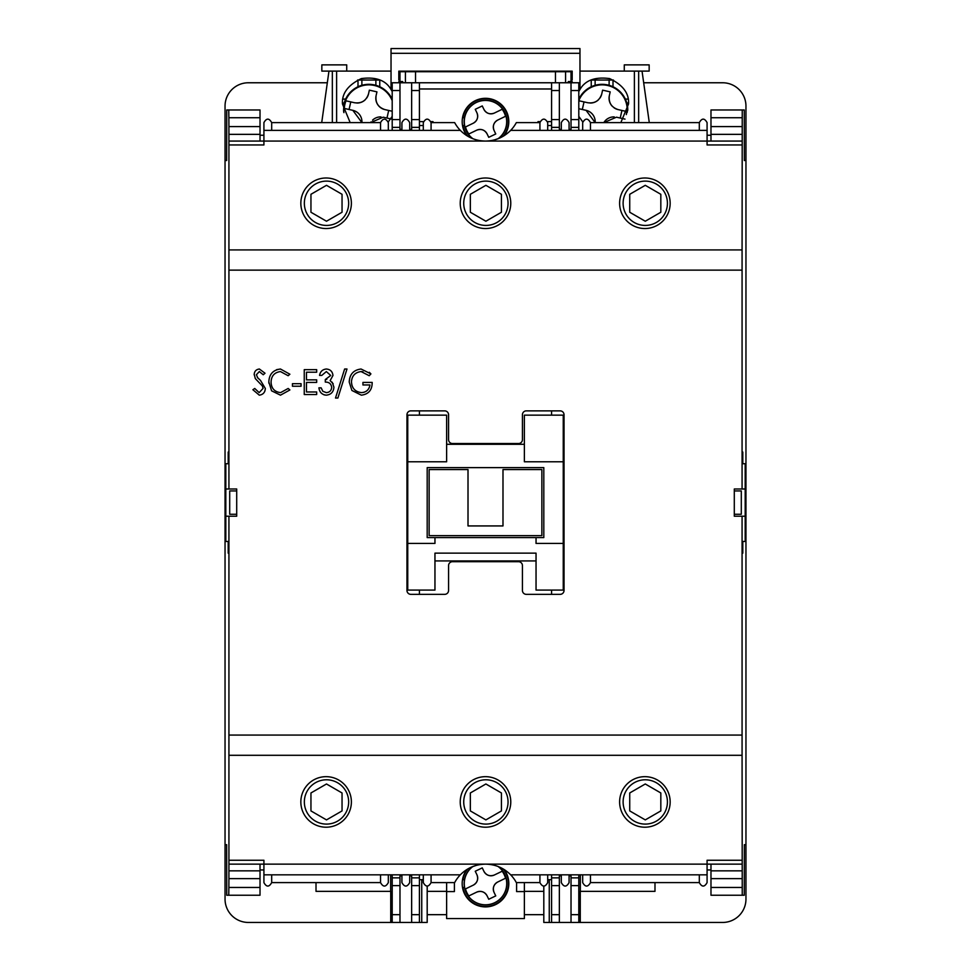 <?xml version="1.0" encoding="UTF-8"?>
<svg xmlns="http://www.w3.org/2000/svg" width="971" height="971" viewBox="0 0 971 971"><rect width="100%" height="100%" fill="white"/><g stroke="black" fill="none" stroke-linecap="round" stroke-linejoin="round"><path stroke-width="1.46" d="M745.182 521.269L745.959 521.269L745.959 844.697L744.356 844.697L744.259 895.238L742.245 895.238L742.075 755.292L228.925 755.292L228.925 864.141L263.918 864.141L263.918 860.245L228.925 860.245M643.676 82.766L722.63 82.766A23.328 23.328 0 0 1 745.959 106.082L745.959 483.946L745.182 483.946M590.465 130.381L590.465 122.613L699.314 122.613C701.899 117.989 704.497 117.989 707.082 122.613L707.082 141.074L263.918 141.074L263.918 144.958L228.925 144.958L228.925 249.923L742.075 249.923L742.245 109.966L744.259 109.966L744.356 160.506L745.959 160.506L745.959 483.17L745.182 483.17M225.818 483.946L225.041 483.946L225.041 160.506L226.644 160.506L226.741 109.966L228.755 109.966L228.865 117.746L260.022 117.746L260.022 109.966L228.755 109.966M225.041 483.946L225.041 495.611L225.818 495.611M225.818 509.605L225.041 509.605L225.041 495.611M225.041 509.605L225.041 521.269L225.818 521.269M228.755 895.238L260.022 895.238L260.022 887.458L228.865 887.458L228.755 895.238L226.741 895.238L226.644 844.697L225.041 844.697L225.041 521.269M745.182 522.046L745.959 522.046L745.959 899.122A23.328 23.328 0 0 1 722.63 922.45L578.801 922.45L578.801 874.822M745.959 521.269L745.959 483.946M225.818 522.046L225.041 522.046L225.041 899.122A23.328 23.328 0 0 0 248.37 922.45L390.73 922.45L390.73 891.354L316.012 891.354L316.012 882.603M327.324 82.766L248.37 82.766A23.328 23.328 0 0 0 225.041 106.082L225.041 483.17L225.818 483.17M555.473 71.708L555.473 82.766M419.411 130.381L419.411 82.766L551.589 82.766L551.589 130.381M415.527 82.766L415.527 71.708M446.624 891.354L427.191 891.354L427.191 922.45L419.411 922.45L419.411 874.822M392.199 874.822L392.199 922.45L390.73 922.45M524.376 914.67L543.809 914.67L543.809 922.45L559.357 922.45L559.357 875.806L561.311 875.806M263.918 869.967L260.022 869.967M260.022 135.236L263.918 135.236M710.978 869.967L707.082 869.967M654.988 882.603L654.988 891.354L580.27 891.354L580.27 922.45M707.082 135.236L710.978 135.236M649.283 122.613L642.037 71.101L638.663 71.101L638.663 122.613M565.583 82.766L565.583 71.708M405.417 71.708L405.417 82.766M332.337 122.613L332.337 71.101L328.963 71.101L321.717 122.613M390.645 874.822L390.645 891.354M580.355 891.354L580.355 874.822M571.021 81.576L571.021 71.708M399.979 71.708L399.979 81.576M579.966 71.101L638.663 71.101M332.337 71.101L391.034 71.101M228.925 488.996L236.706 488.996L236.706 516.208L228.925 516.208L228.925 735.071L742.075 735.071L742.075 516.208L734.294 516.208L734.294 488.996L742.075 488.996L742.075 270.132L228.925 270.132L228.925 488.996L225.818 488.996L225.818 541.478L228.925 541.478M564.03 414.751L564.03 590.465A3.884 3.884 0 0 1 560.133 594.349L526.318 594.349A3.884 3.884 0 0 1 522.434 590.465L522.434 565.583A3.884 3.884 0 0 0 518.538 561.699L452.462 561.699A3.884 3.884 0 0 0 448.566 565.583L448.566 590.465A3.884 3.884 0 0 1 444.682 594.349L410.867 594.349A3.884 3.884 0 0 1 406.97 590.465L406.97 414.751A3.884 3.884 0 0 1 410.867 410.867L444.682 410.867A3.884 3.884 0 0 1 448.566 414.751L448.566 439.632A3.884 3.884 0 0 0 452.462 443.516L518.538 443.516A3.884 3.884 0 0 0 522.434 439.632L522.434 414.751A3.884 3.884 0 0 1 526.318 410.867L560.133 410.867A3.884 3.884 0 0 1 564.03 414.751M257.351 377.44L260.495 380.414L265.326 388.436L264.913 390.937M265.326 388.436C265.119 392.369 263.105 394.614 259.306 395.173L252.885 389.735L254.742 388.473L259.16 392.624L263.092 388.4L262.364 385.96L255.312 378.605L254.196 374.187M254.171 374.818C254.305 371.395 256.041 369.453 259.378 369.016L265.01 373.228L263.238 374.757L259.33 371.565L256.405 374.721L257.752 377.937M268.882 383.217L268.833 381.955C269.161 374.284 273.033 369.975 280.461 369.016L289.892 374.223L288.169 375.716L280.461 371.565C274.441 372.403 271.31 375.923 271.067 382.113C271.334 388.376 274.502 391.883 280.595 392.624L288.169 388.473L289.892 389.954L280.485 395.173L271.577 390.815L268.833 381.955M276.65 369.648L280.461 369.016L289.892 374.223M332.179 382.198L333.915 387.138C333.575 391.981 331.026 394.663 326.268 395.173C321.959 394.724 319.508 392.272 318.913 387.83L321.146 387.83L322.797 391.277L326.317 392.624C329.582 392.381 331.378 390.633 331.681 387.356C331.172 383.788 329.048 382.028 325.297 382.089L325.297 379.54L326.802 379.394M325.297 379.54L330.723 375.474L326.341 371.565L321.789 375.401L319.556 375.401C320.284 371.553 322.53 369.429 326.317 369.016C330.31 369.356 332.519 371.517 332.956 375.486L330.152 380.596L333.199 383.824M326.268 395.173L324.023 394.845M321.146 387.83L321.352 388.582M362.96 371.784L361.091 371.565C355.083 372.366 351.866 375.838 351.453 381.979C351.903 388.351 355.265 391.896 361.515 392.624C366.31 392.284 369.114 389.723 369.951 384.965L362.936 384.965L362.936 382.416L372.184 382.416C372.209 389.99 368.604 394.238 361.358 395.173L351.903 390.463L349.22 382.089L349.718 378.192M369.308 372.294L370.91 373.896L369.223 375.716L361.091 371.565C355.083 372.366 351.866 375.838 351.453 381.979L351.915 385.196M361.515 392.624L363.991 392.296M263.238 374.757L259.33 371.565M259.378 369.016L265.01 373.228M259.306 395.173L252.885 389.735M288.169 375.716L280.461 371.565C274.441 372.403 271.31 375.923 271.067 382.113M301.059 386.24L292.441 386.24L292.441 383.691L301.059 383.691L301.059 386.24M316.68 394.529L304.251 394.529L304.251 369.66L316.68 369.66L316.68 372.209L306.472 372.209L306.472 379.855L316.68 379.855L316.68 382.416L306.472 382.416L306.472 391.981L316.68 391.981L316.68 394.529M322.797 391.277L326.317 392.624M326.317 369.016C330.31 369.356 332.519 371.517 332.956 375.486M326.341 371.565L321.789 375.401M335.505 398.037L344.62 369.016L346.987 369.016L337.872 398.037L335.505 398.037M349.22 382.089C349.584 374.333 353.517 369.975 361.042 369.016L370.91 373.896M372.184 382.416C372.209 389.99 368.604 394.238 361.358 395.173L351.903 390.463M228.925 463.725L225.818 463.725L225.818 488.996M742.075 463.725L745.182 463.725L745.182 488.996L742.075 488.996M742.075 541.478L745.182 541.478L745.182 516.208L742.075 516.208M228.925 516.208L225.818 516.208M745.182 516.208L745.182 488.996M510.77 203.267A25.27 25.27 0 0 1 485.5 228.537A25.27 25.27 0 0 1 460.23 203.267A25.27 25.27 0 0 1 485.5 177.996A25.27 25.27 0 0 1 510.77 203.267M351.381 203.267A25.27 25.27 0 0 1 326.11 228.537A25.27 25.27 0 0 1 300.84 203.267A25.27 25.27 0 0 1 326.11 177.996A25.27 25.27 0 0 1 351.381 203.267M670.16 203.267A25.27 25.27 0 0 1 644.89 228.537A25.27 25.27 0 0 1 619.619 203.267A25.27 25.27 0 0 1 644.89 177.996A25.27 25.27 0 0 1 670.16 203.267M742.075 141.074L707.082 141.074L707.082 144.958L742.075 144.958M707.082 130.381L510.673 130.381C503.718 137.336 495.331 140.904 485.5 141.074C475.669 140.904 467.282 137.336 460.327 130.381L263.918 130.381L263.918 141.074L228.925 141.074L228.925 144.958M228.925 249.923L228.925 270.132L742.075 270.132L742.075 249.923M539.925 130.381L539.925 122.613L516.341 122.613A34.992 34.992 0 0 1 510.673 130.381M431.075 130.381L431.075 122.613L454.659 122.613A34.992 34.992 0 0 0 460.327 130.381M471.19 138.003L467.002 135.782M499.458 138.161L494.688 139.848M569.079 130.381L569.079 122.613C566.494 117.989 563.896 117.989 561.311 122.613L561.311 130.381M590.465 122.613C587.868 117.989 585.282 117.989 582.685 122.613L582.685 130.381M699.314 122.613L699.314 130.381M539.925 122.613C542.522 117.989 545.107 117.989 547.705 122.613L547.705 130.381M409.689 130.381L409.689 122.613C407.104 117.989 404.506 117.989 401.921 122.613L401.921 130.381M271.686 130.381L271.686 122.613C269.101 117.989 266.503 117.989 263.918 122.613L263.918 130.381M431.075 122.613C428.478 117.989 425.893 117.989 423.295 122.613L423.295 130.381M271.686 122.613L380.535 122.613L380.535 130.381M380.535 122.613C383.132 117.989 385.718 117.989 388.315 122.613L388.315 130.381M468.811 136.838L465.862 135.042M460.23 801.937A25.27 25.27 0 0 1 485.5 776.666A25.27 25.27 0 0 1 510.77 801.937A25.27 25.27 0 0 1 485.5 827.207A25.27 25.27 0 0 1 460.23 801.937M619.619 801.937A25.27 25.27 0 0 1 644.89 776.666A25.27 25.27 0 0 1 670.16 801.937A25.27 25.27 0 0 1 644.89 827.207A25.27 25.27 0 0 1 619.619 801.937M300.84 801.937A25.27 25.27 0 0 1 326.11 776.666A25.27 25.27 0 0 1 351.381 801.937A25.27 25.27 0 0 1 326.11 827.207A25.27 25.27 0 0 1 300.84 801.937M380.535 874.822L380.535 882.603L271.686 882.603C269.101 887.215 266.503 887.215 263.918 882.603L263.918 864.141L707.082 864.141L707.082 860.245L742.075 860.245M263.918 874.822L460.327 874.822C467.282 867.868 475.669 864.311 485.5 864.141C495.331 864.311 503.718 867.868 510.673 874.822L707.082 874.822L707.082 864.141L742.075 864.141M742.075 755.292L742.075 735.071L228.925 735.071L228.925 755.292M431.075 874.822L431.075 882.603L454.659 882.603A34.992 34.992 0 0 1 460.327 874.822M539.925 874.822L539.925 882.603L516.341 882.603A34.992 34.992 0 0 0 510.673 874.822M499.81 867.2L503.998 869.421M471.542 867.042L476.312 865.367M401.921 874.822L401.921 882.603C404.506 887.215 407.104 887.215 409.689 882.603L409.689 874.822M380.535 882.603C383.132 887.215 385.718 887.215 388.315 882.603L388.315 874.822M271.686 882.603L271.686 874.822M431.075 882.603C428.478 887.215 425.893 887.215 423.295 882.603L423.295 874.822M561.311 874.822L561.311 882.603C563.896 887.215 566.494 887.215 569.079 882.603L569.079 874.822M699.314 874.822L699.314 882.603C701.899 887.215 704.497 887.215 707.082 882.603L707.082 874.822M539.925 882.603C542.522 887.215 545.107 887.215 547.705 882.603L547.705 874.822M699.314 882.603L590.465 882.603L590.465 874.822M590.465 882.603C587.868 887.215 585.282 887.215 582.685 882.603L582.685 874.822M502.189 868.377L505.138 870.174M361.88 85.29L361.88 80.035L375.874 80.035L375.874 85.29M342.46 102.975L344.195 102.975M380.183 80.035L375.874 80.035M361.88 80.035L357.571 80.035M572.186 80.035L572.186 71.15L398.814 71.15L398.814 80.035M357.996 80.035L357.996 86.735M345.64 99.091L342.884 99.091M379.758 86.735L379.758 80.035M343.904 106.082L343.516 106.082A25.659 25.659 0 0 1 392.199 99.285M361.916 122.613L352.849 110.342L344.292 108.412A24.627 24.627 0 0 1 346.004 100.826L354.561 102.756C361.613 103.618 366.249 100.681 368.507 93.944L369.356 90.157L373.155 91.007L376.942 91.869L376.093 95.656C375.231 102.708 378.168 107.344 384.904 109.602L392.199 111.24L384.904 109.602A11.664 11.664 0 0 1 376.093 95.656M391.75 119.117L383.193 117.188L370.594 122.613A11.664 11.664 0 0 1 371.043 121.909M392.199 100.256A25.27 25.27 0 0 0 343.685 111.944M376.942 91.869L374.454 91.31M356.745 103.035A11.664 11.664 0 0 0 365.193 99.807M366.698 98.035A11.664 11.664 0 0 0 368.507 93.944M354.561 102.756L346.089 100.85M344.292 108.412L349.062 109.492L350.774 101.906M349.062 109.492L352.849 110.342A11.664 11.664 0 0 1 361.94 122.103M381.008 116.908A11.664 11.664 0 0 0 372.561 120.137M383.193 117.188L390.682 118.875M388.691 110.451L386.98 118.037M626.805 102.975L628.54 102.975M595.126 85.29L595.126 80.035L609.12 80.035L609.12 85.29M613.429 80.035L609.12 80.035M595.126 80.035L590.817 80.035M591.242 80.035L591.242 86.735M613.004 86.735L613.004 80.035M628.116 99.091L625.36 99.091M578.801 99.285A25.659 25.659 0 0 1 627.776 110.306M578.801 102.052A24.627 24.627 0 0 1 579.25 100.826L587.807 102.756C594.859 103.618 599.495 100.681 601.753 93.944L602.603 90.157L606.402 91.007L610.189 91.869L609.339 95.656C608.477 102.708 611.414 107.344 618.151 109.602L626.708 111.531A24.627 24.627 0 0 1 626.319 114.578M624.996 119.117L616.439 117.188L603.841 122.613A11.664 11.664 0 0 1 614.255 116.908M627.315 111.944A25.27 25.27 0 0 0 578.801 100.256M595.162 122.613L586.096 110.342L578.801 108.703L582.309 109.492L584.02 101.906L579.335 100.85M626.708 111.531L621.938 110.451L620.226 118.037L623.928 118.875M607.7 91.31L610.189 91.869L609.339 95.656A11.664 11.664 0 0 0 612.288 106.288M614.06 107.805A11.664 11.664 0 0 0 618.151 109.602M589.992 103.035A11.664 11.664 0 0 0 598.439 99.807M599.957 98.035A11.664 11.664 0 0 0 601.753 93.944L601.826 93.641M587.807 102.756L584.02 101.906M585.792 110.269L586.096 110.342A11.664 11.664 0 0 1 595.187 122.103M616.439 117.188L620.226 118.037M427.191 914.67L446.624 914.67M543.809 886.487L543.809 914.67M543.809 891.354L524.376 891.354M427.191 891.354L427.191 886.487M407.747 543.42L434.959 543.42L434.959 537.594L427.191 537.594L427.191 467.621L543.809 467.621L543.809 537.594L536.041 537.594L536.041 543.42L563.253 543.42L563.253 590.077L536.041 590.077L536.041 553.142L434.959 553.142L434.959 590.077L407.747 590.077L407.747 461.783L446.624 461.783L446.624 415.139L407.747 415.139L407.747 461.783M541.867 535.652L541.867 469.563L502.99 469.563L502.99 525.93L468.01 525.93L468.01 469.563L429.133 469.563L429.133 535.652L541.867 535.652M304.348 203.267A22.163 22.163 0 0 1 326.499 181.116A22.163 22.163 0 0 1 348.662 203.267A22.163 22.163 0 0 1 326.499 225.43A22.163 22.163 0 0 1 304.348 203.267M310.951 212.248L310.951 194.297L326.499 185.315L342.047 194.297L342.047 212.248L326.499 221.23L310.951 212.248M463.725 203.267A22.163 22.163 0 0 1 485.888 181.116A22.163 22.163 0 0 1 508.051 203.267A22.163 22.163 0 0 1 485.888 225.43A22.163 22.163 0 0 1 463.725 203.267M470.34 212.248L470.34 194.297L485.888 185.315L501.437 194.297L501.437 212.248L485.888 221.23L470.34 212.248M623.115 203.267A22.163 22.163 0 0 1 645.278 181.116A22.163 22.163 0 0 1 667.429 203.267A22.163 22.163 0 0 1 645.278 225.43A22.163 22.163 0 0 1 623.115 203.267M629.73 212.248L629.73 194.297L645.278 185.315L660.826 194.297L660.826 212.248L645.278 221.23L629.73 212.248M304.348 801.937A22.163 22.163 0 0 1 326.499 779.786A22.163 22.163 0 0 1 348.662 801.937A22.163 22.163 0 0 1 326.499 824.1A22.163 22.163 0 0 1 304.348 801.937M310.951 810.919L310.951 792.967L326.499 783.985L342.047 792.967L342.047 810.919L326.499 819.9L310.951 810.919M463.725 801.937A22.163 22.163 0 0 1 485.888 779.786A22.163 22.163 0 0 1 508.051 801.937A22.163 22.163 0 0 1 485.888 824.1A22.163 22.163 0 0 1 463.725 801.937M470.34 810.919L470.34 792.967L485.888 783.985L501.437 792.967L501.437 810.919L485.888 819.9L470.34 810.919M623.115 801.937A22.163 22.163 0 0 1 645.278 779.786A22.163 22.163 0 0 1 667.429 801.937A22.163 22.163 0 0 1 645.278 824.1A22.163 22.163 0 0 1 623.115 801.937M629.73 810.919L629.73 792.967L645.278 783.985L660.826 792.967L660.826 810.919L645.278 819.9L629.73 810.919M579.966 53.308L391.034 53.308L391.034 48.55L579.966 48.55L579.966 89.514C585.173 80.302 595.065 76.66 609.642 78.59C622.909 84.926 629.22 93.374 628.553 103.933L620.833 122.613M582.746 121.921L578.801 116.374M391.034 53.308L391.034 89.514C385.827 80.302 375.935 76.66 361.358 78.59C348.091 84.926 341.78 93.374 342.447 103.933L350.167 122.613M388.254 121.921L392.199 116.374M398.814 77.316L398.814 71.708L572.186 71.708L572.186 77.316M634.391 122.613L634.391 71.101M391.034 89.514L392.199 91.492M578.801 91.492L579.966 89.514M336.609 122.613L336.609 71.101M624.28 71.101L624.28 64.875L649.162 64.875L649.162 71.101L642.037 71.101M568.302 82.766L568.302 81.576L572.186 81.576M346.72 71.101L346.72 64.875L321.838 64.875L321.838 71.101L328.963 71.101M398.814 81.576L402.698 81.576L402.698 82.766M742.803 463.725L742.803 452.073L742.075 452.073M742.075 553.142L742.803 553.142L742.803 541.478M745.959 844.697L744.356 844.697M742.245 109.966L710.978 109.966L710.978 141.074M710.978 864.141L710.978 895.238L742.245 895.238M228.865 887.458L228.913 878.634L260.022 878.634L260.022 864.141M228.925 864.141L228.913 878.634M228.197 541.478L228.197 553.142L228.925 553.142M228.925 452.073L228.197 452.073L228.197 463.725M260.022 141.074L260.022 126.582L228.913 126.582L228.925 141.074M228.913 126.582L228.865 117.746M446.624 882.603L446.624 918.566L524.376 918.566L524.376 882.603M419.411 88.98L551.589 88.98M524.376 891.584L516.596 891.584L516.596 882.603M454.404 882.603L454.404 891.584L446.624 891.584M540.046 121.63L537.983 121.63L537.983 122.613M551.589 121.63L547.571 121.63M433.017 122.613L433.017 121.63L430.954 121.63M423.429 121.63L419.411 121.63M547.705 125.526L551.589 125.526M419.411 125.526L423.295 125.526M734.294 514.266L741.298 514.266L741.298 490.938L734.294 490.938M547.705 879.69L551.589 879.69M419.411 879.69L423.295 879.69M260.022 887.458L260.022 878.634M260.022 126.582L260.022 117.746M561.311 129.41L559.357 129.41L559.357 82.766L551.589 82.766M559.357 82.766L571.021 82.766L571.021 129.41L569.079 129.41M578.801 130.381L578.801 82.766L571.021 82.766M401.921 129.41L399.979 129.41L399.979 82.766L392.199 82.766L392.199 130.381M399.979 82.766L411.643 82.766L411.643 129.41L409.689 129.41M419.411 82.766L411.643 82.766M578.801 922.45L559.357 922.45M409.689 875.806L411.643 875.806L411.643 922.45L399.979 922.45L399.979 875.806L401.921 875.806M392.199 922.45L399.979 922.45M411.643 922.45L419.411 922.45M236.706 514.266L229.702 514.266L229.702 490.938L236.706 490.938M551.589 410.867L551.589 415.139M524.376 444.293L446.624 444.293M419.411 415.139L419.411 410.867M551.589 590.077L551.589 594.349M551.589 874.822L551.589 922.45M569.079 875.806L571.021 875.806L571.021 885.625L578.801 885.625M578.801 914.67L571.021 914.67L571.021 885.625M571.021 914.67L571.021 922.45M434.959 560.922L536.041 560.922M419.411 594.349L419.411 590.077M563.253 461.783L563.253 415.139L524.376 415.139L524.376 461.783L563.253 461.783L563.253 543.42M434.959 537.594L536.041 537.594M468.835 133.974A20.743 20.743 0 0 1 465.461 126.97L473.302 123.196C477.331 120.72 478.545 117.26 476.931 112.818L475.244 109.31L482.259 105.936L483.946 109.444C486.41 113.473 489.87 114.675 494.324 113.073L502.165 109.286A20.743 20.743 0 0 1 505.539 116.289L497.698 120.076C493.669 122.54 492.455 125.999 494.069 130.454L495.756 133.962L488.741 137.336L487.054 133.828C484.59 129.798 481.131 128.585 476.676 130.199L468.835 133.974L476.676 130.199A7.78 7.78 0 0 1 487.054 133.828M498.621 138.525A21.386 21.386 0 0 0 476.215 102.368A21.386 21.386 0 0 0 472.379 138.525M505.466 116.326L497.698 120.076A7.78 7.78 0 0 0 494.069 130.454L495.756 133.962M475.244 109.31L476.931 112.818A7.78 7.78 0 0 1 473.302 123.196L465.461 126.97M488.607 137.045L489.323 137.057M502.165 109.286L494.324 113.073A7.78 7.78 0 0 1 483.946 109.444M482.393 106.227L481.677 106.215M467.864 136.304A22.94 22.94 0 0 1 462.9 125.526L464.478 125.526M464.478 117.746L462.9 117.746A22.94 22.94 0 0 1 495.101 100.802A22.94 22.94 0 0 1 503.136 136.304M504.083 135.722A23.328 23.328 0 0 0 485.5 98.314A23.328 23.328 0 0 0 466.917 135.722M468.835 895.917A20.743 20.743 0 0 1 465.461 888.914L473.302 885.139C477.331 882.663 478.545 879.204 476.931 874.762L475.244 871.254L482.259 867.88L483.946 871.388C486.41 875.417 489.87 876.619 494.324 875.017L502.165 871.23A20.743 20.743 0 0 1 505.539 878.233L497.698 882.02C493.669 884.484 492.455 887.943 494.069 892.398L495.756 895.893L488.741 899.267L487.054 895.772C484.59 891.742 481.131 890.528 476.676 892.143L468.835 895.917M472.379 866.69A21.386 21.386 0 0 0 494.785 902.836A21.386 21.386 0 0 0 498.621 866.69M505.539 878.233L497.698 882.02A7.78 7.78 0 0 0 494.069 892.398L495.756 895.893L494.603 896.451M475.244 871.254L476.931 874.762A7.78 7.78 0 0 1 473.302 885.139L465.534 888.878M468.908 895.881L476.676 892.143A7.78 7.78 0 0 1 487.054 895.772M502.092 871.266L494.324 875.017A7.78 7.78 0 0 1 483.946 871.388M482.393 868.171L481.677 868.159M503.136 868.899A22.94 22.94 0 0 1 495.101 904.402A22.94 22.94 0 0 1 462.9 887.458L464.478 887.458M464.478 879.69L462.9 879.69A22.94 22.94 0 0 1 467.864 868.899M466.917 869.482A23.328 23.328 0 0 0 485.5 906.902A23.328 23.328 0 0 0 504.083 869.482M745.959 509.605L745.182 509.605M745.959 495.611L745.182 495.611M421.742 879.69L421.742 922.45M549.258 879.69L549.258 922.45M343.916 112.636A25.1 25.1 0 0 1 392.199 100.693M578.801 100.693A25.1 25.1 0 0 1 627.084 112.636M710.978 117.746L742.135 117.746M742.075 134.35L710.978 134.35M710.978 870.853L742.075 870.853M742.135 887.458L710.978 887.458M710.978 126.582L742.087 126.582M710.978 878.634L742.087 878.634M228.925 870.853L260.022 870.853M260.022 134.35L228.925 134.35M571.021 90.534L578.801 90.534M578.801 119.579L571.021 119.579M571.021 127.359L578.801 127.359M559.357 127.359L551.589 127.359M551.589 877.857L559.357 877.857M571.021 877.857L578.801 877.857M559.357 119.579L551.589 119.579M551.589 90.534L559.357 90.534M399.979 914.67L392.199 914.67M392.199 885.625L399.979 885.625M399.979 877.857L392.199 877.857M411.643 877.857L419.411 877.857M399.979 127.359L392.199 127.359M419.411 127.359L411.643 127.359M399.979 119.579L392.199 119.579M392.199 90.534L399.979 90.534M411.643 90.534L419.411 90.534M419.411 119.579L411.643 119.579M551.589 885.625L559.357 885.625M559.357 914.67L551.589 914.67M419.411 914.67L411.643 914.67M411.643 885.625L419.411 885.625M472.962 138.744A21.216 21.216 0 0 1 476.288 102.525A21.216 21.216 0 0 1 498.038 138.744M498.038 866.46A21.216 21.216 0 0 1 494.712 902.69A21.216 21.216 0 0 1 472.962 866.46"/></g></svg>
